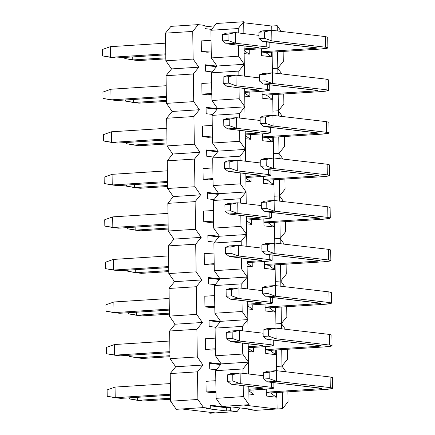 <?xml version="1.0" encoding="UTF-8"?>
<svg xmlns="http://www.w3.org/2000/svg" width="435" height="435" viewBox="0 0 435 435"><rect width="100%" height="100%" fill="white"/><g stroke="black" fill="none" stroke-linecap="round" stroke-linejoin="round"><path stroke-width="0.65" d="M206.641 408.601L226.749 410.966L226.706 407.774L210.241 405.839L226.706 407.774L226.749 410.966L206.641 408.601L210.279 408.373L203.575 407.584L181.748 408.971L215.265 412.902L237.091 411.521L230.387 410.732L226.749 410.966L230.387 410.732L230.343 407.541L226.706 407.774L230.343 407.541L210.235 405.181L210.279 408.373L206.641 408.601M230.343 407.541L230.387 410.732L237.091 411.521L240 407.916L237.091 411.521L215.265 412.902L181.748 408.971L203.575 407.584L210.279 408.373L210.235 405.181L230.343 407.541M211.644 29.395L204.972 28.612L204.928 25.42L198.229 24.632L192.743 31.423L193.129 59.078L198.822 67.186L193.341 73.977L193.727 101.627L199.415 109.734L193.934 116.526L194.32 144.181L200.008 152.283L194.527 159.074L194.913 186.729L200.606 194.836L195.119 201.628L195.505 229.278L201.198 237.385L195.717 244.176L196.103 271.832L201.791 279.933L196.31 286.73L196.696 314.38L202.384 322.487L196.903 329.279L197.289 356.934L202.982 365.036L197.495 371.827L197.887 399.482L203.575 407.584L197.887 399.482L170.602 401.211L176.295 409.313L181.748 408.971L176.295 409.313L170.602 401.211L197.887 399.482L197.495 371.827L202.982 365.036L197.289 356.934L196.903 329.279L202.384 322.487L196.696 314.38L196.31 286.73L201.791 279.933L196.103 271.832L195.717 244.176L201.198 237.385L195.505 229.278L195.119 201.628L200.606 194.836L194.913 186.729L194.527 159.074L200.008 152.283L194.32 144.181L193.934 116.526L199.415 109.734L193.727 101.627L193.341 73.977L198.822 67.186L193.129 59.078L192.743 31.423L198.229 24.632L204.928 25.42L204.972 28.612L211.644 29.395M206.978 52.211L201.389 51.553L201.242 40.917L201.389 51.553L206.978 52.211L211.236 51.939L206.978 52.211M207.571 94.759L201.987 94.107L201.835 83.466L201.987 94.107L207.571 94.759L211.829 94.493L207.571 94.759M212.236 71.944L205.57 71.161L205.478 64.777L216.934 66.125L205.478 64.777L205.57 71.161L212.236 71.944M208.164 137.313L202.579 136.655L202.433 126.019L202.579 136.655L208.164 137.313L212.421 137.041L208.164 137.313M212.829 114.492L206.163 113.709L206.076 107.331L217.527 108.674L206.076 107.331L206.163 113.709L212.829 114.492M208.762 179.862L203.172 179.204L203.025 168.568L203.172 179.204L208.762 179.862L213.019 179.59L208.762 179.862M213.422 157.046L206.755 156.263L206.668 149.879L218.12 151.222L206.668 149.879L206.755 156.263L213.422 157.046M209.355 222.41L203.77 221.758L203.618 211.116L203.77 221.758L209.355 222.41L213.612 222.144L209.355 222.41M214.02 199.594L207.354 198.811L207.261 192.428L218.718 193.776L207.261 192.428L207.354 198.811L214.02 199.594M209.947 264.964L204.363 264.306L204.216 253.67L204.363 264.306L209.947 264.964L214.205 264.692L209.947 264.964M214.613 242.143L207.946 241.365L207.854 234.982L219.311 236.325L207.854 234.982L207.946 241.365L214.613 242.143M210.54 307.512L204.956 306.854L204.809 296.219L204.956 306.854L210.54 307.512L214.798 307.24L210.54 307.512M215.205 284.697L208.539 283.914L208.452 277.53L219.903 278.873L208.452 277.53L208.539 283.914L215.205 284.697M211.138 350.061L205.548 349.408L205.402 338.767L205.548 349.408L211.138 350.061L215.396 349.794L211.138 350.061M215.798 327.245L209.132 326.462L209.045 320.078L220.496 321.427L209.045 320.078L209.132 326.462L215.798 327.245M211.731 392.615L206.146 391.957L205.994 381.321L206.146 391.957L211.731 392.615L215.988 392.343L211.731 392.615M216.396 369.799L209.73 369.016L209.637 362.632L221.094 363.975L209.637 362.632L209.73 369.016L216.396 369.799M215.265 412.902L209.811 413.25L215.265 412.902M176.403 26.018L198.229 24.632L170.944 26.361L165.463 33.158L192.743 31.423L165.463 33.158L165.849 60.808L193.129 59.078L165.849 60.808L171.542 68.915L198.822 67.186L171.542 68.915L166.056 75.706L193.341 73.977L166.056 75.706L166.442 103.361L193.727 101.627L166.442 103.361L172.135 111.463L199.415 109.734L172.135 111.463L166.654 118.255L193.934 116.526L166.654 118.255L167.04 145.91L194.32 144.181L167.04 145.91L172.728 154.012L200.008 152.283L172.728 154.012L167.247 160.809L194.527 159.074L167.247 160.809L167.633 188.458L194.913 186.729L167.633 188.458L173.32 196.566L200.606 194.836L173.32 196.566L167.839 203.357L195.119 201.628L167.839 203.357L168.225 231.012L195.505 229.278L168.225 231.012L173.918 239.114L201.198 237.385L173.918 239.114L168.432 245.905L195.717 244.176L168.432 245.905L168.818 273.561L196.103 271.832L168.818 273.561L174.511 281.662L201.791 279.933L174.511 281.662L169.03 288.459L196.31 286.73L169.03 288.459L169.416 316.109L196.696 314.38L169.416 316.109L175.104 324.216L202.384 322.487L175.104 324.216L169.623 331.008L196.903 329.279L169.623 331.008L170.009 358.663L197.289 356.934L170.009 358.663L175.696 366.765L202.982 365.036L175.696 366.765L170.215 373.556L197.495 371.827L170.215 373.556L170.602 401.211L170.215 373.556L175.696 366.765L181.156 366.417L175.696 366.765L170.009 358.663L169.623 331.008L175.104 324.216L180.563 323.868L175.104 324.216L169.416 316.109L169.03 288.459L174.511 281.662L179.965 281.32L174.511 281.662L168.818 273.561L168.432 245.905L173.918 239.114L179.372 238.766L173.918 239.114L168.225 231.012L167.839 203.357L173.32 196.566L178.78 196.218L173.32 196.566L167.633 188.458L167.247 160.809L172.728 154.012L178.187 153.669L172.728 154.012L167.04 145.91L166.654 118.255L172.135 111.463L177.589 111.115L172.135 111.463L166.442 103.361L166.056 75.706L171.542 68.915L176.996 68.567L171.542 68.915L165.849 60.808L165.463 33.158L170.944 26.361L176.403 26.018M204.939 26.078L213.503 27.084L204.939 26.078M205.489 65.435L216.451 66.724L205.489 65.435M206.081 107.989L217.043 109.272L206.081 107.989M206.679 150.537L217.636 151.826L206.679 150.537M207.272 193.091L218.229 194.374L207.272 193.091M207.865 235.639L218.827 236.923L207.865 235.639M208.457 278.188L219.419 279.477L208.457 278.188M209.056 320.742L220.012 322.025L209.056 320.742M209.648 363.29L220.605 364.579L209.648 363.29M209.795 412.26L209.811 413.25L209.795 412.26M129.548 398.928L129.532 397.824L129.548 398.928L137.552 400.347L137.509 397.318L137.552 400.347L143.137 400.999L170.574 399.265L143.137 400.999L129.548 398.928M325.01 389.472L270.45 392.93L325.01 389.472C332.704 388.885 334.461 388.27 330.274 387.623L276.649 381.326L267.552 381.903L321.177 388.199L319.426 388.814L266.274 392.185L319.426 388.814L319.415 387.993L319.426 388.814L321.971 388.411L267.552 381.903L263.757 379.005L269.211 378.657L276.649 381.326L330.274 387.623L332.639 388.265L332.204 388.569L325.01 389.472M170.563 398.253L137.552 400.347L170.563 398.253M332.639 388.265L332.492 377.623L330.121 376.982L276.497 370.691L269.124 372.278L263.664 372.621L267.405 371.267L276.497 370.691L330.121 376.982L330.143 378.33M330.121 376.982L330.274 387.623L330.121 376.982M276.497 370.691L276.649 381.326L276.497 370.691L267.405 371.267L263.664 372.621L263.757 379.005L263.664 372.621L269.124 372.278L269.211 378.657L269.124 372.278L276.497 370.691M276.649 381.326L269.211 378.657L263.757 379.005L267.552 381.903L276.649 381.326M128.95 356.374L128.934 355.275L128.95 356.374L136.96 357.798L136.916 354.77L136.96 357.798L142.544 358.451L169.982 356.711L142.544 358.451L128.95 356.374M324.418 346.918L269.858 350.382L324.418 346.918C332.112 346.336 333.862 345.722 329.681 345.069L276.051 338.778L266.959 339.354L320.584 345.646L318.833 346.265L265.676 349.637L318.833 346.265L318.817 345.439L318.833 346.265L321.373 345.863L266.959 339.354L263.164 336.456L268.618 336.108L276.051 338.778L329.681 345.069L332.046 345.711L331.606 346.021L324.418 346.918M169.965 355.705L136.96 357.798L169.965 355.705M332.046 345.711L331.9 335.075L329.529 334.433L275.904 328.137L268.531 329.725L263.072 330.073L266.813 328.713L275.904 328.137L329.529 334.433L329.551 335.782M329.529 334.433L329.681 345.069L329.529 334.433M275.904 328.137L276.051 338.778L275.904 328.137L266.813 328.713L263.072 330.073L263.164 336.456L263.072 330.073L268.531 329.725L268.618 336.108L268.531 329.725L275.904 328.137M276.051 338.778L268.618 336.108L263.164 336.456L266.959 339.354L276.051 338.778M128.358 313.825L128.341 312.721L128.358 313.825L136.362 315.244L136.324 312.216L136.362 315.244L141.951 315.902L169.389 314.162L141.951 315.902L128.358 313.825M323.825 304.369L269.26 307.828L323.825 304.369C331.513 303.788 333.27 303.168 329.083 302.521L275.458 296.224L266.367 296.8L319.991 303.097L318.235 303.712L265.084 307.083L318.235 303.712L318.224 302.89L318.235 303.712L320.78 303.309L266.367 296.8L262.566 293.902L268.025 293.56L275.458 296.224L329.083 302.521L331.454 303.162L331.013 303.472L323.825 304.369M169.373 313.151L136.362 315.244L169.373 313.151M331.454 303.162L331.301 292.527L328.936 291.885L275.311 285.588L267.933 287.176L262.479 287.524L266.215 286.165L275.311 285.588L328.936 291.885L328.952 293.233M328.936 291.885L329.083 302.521L328.936 291.885M275.311 285.588L275.458 296.224L275.311 285.588L266.215 286.165L262.479 287.524L262.566 293.902L262.479 287.524L267.933 287.176L268.025 293.56L267.933 287.176L275.311 285.588M275.458 296.224L268.025 293.56L262.566 293.902L266.367 296.8L275.458 296.224M127.765 271.277L127.749 270.173L127.765 271.277L135.769 272.696L135.725 269.667L135.769 272.696L141.353 273.349L168.791 271.609L141.353 273.349L127.765 271.277M323.227 261.821L268.667 265.279L323.227 261.821C330.921 261.234 332.677 260.619 328.49 259.972L274.866 253.676L265.769 254.252L319.399 260.549L317.642 261.163L264.491 264.534L317.642 261.163L317.632 260.342L317.642 261.163L320.187 260.761L265.769 254.252L261.973 251.354L267.433 251.006L274.866 253.676L328.49 259.972L330.856 260.614L330.421 260.918L323.227 261.821M168.78 270.603L135.769 272.696L168.78 270.603M330.856 260.614L330.709 249.973L328.343 249.331L274.713 243.04L267.34 244.628L261.886 244.97L265.622 243.616L274.713 243.04L328.343 249.331L328.36 250.68M328.343 249.331L328.49 259.972L328.343 249.331M274.713 243.04L274.866 253.676L274.713 243.04L265.622 243.616L261.886 244.97L261.973 251.354L261.886 244.97L267.34 244.628L267.433 251.006L267.34 244.628L274.713 243.04M274.866 253.676L267.433 251.006L261.973 251.354L265.769 254.252L274.866 253.676M127.167 228.723L127.156 227.625L127.167 228.723L135.176 230.142L135.133 227.119L135.176 230.142L140.761 230.8L168.198 229.06L140.761 230.8L127.167 228.723M322.634 219.267L268.074 222.731L322.634 219.267C330.328 218.685 332.084 218.071 327.898 217.418L274.273 211.127L265.176 211.704L318.801 217.995L317.05 218.615L263.893 221.986L317.05 218.615L317.039 217.788L317.05 218.615L319.594 218.212L265.176 211.704L261.381 208.805L266.834 208.457L274.273 211.127L327.898 217.418L330.263 218.06L329.828 218.37L322.634 219.267M168.187 228.054L135.176 230.142L168.187 228.054M330.263 218.06L330.116 207.424L327.745 206.783L274.121 200.486L266.747 202.074L261.288 202.422L265.029 201.062L274.121 200.486L327.745 206.783L327.767 208.131M327.745 206.783L327.898 217.418L327.745 206.783M274.121 200.486L274.273 211.127L274.121 200.486L265.029 201.062L261.288 202.422L261.381 208.805L261.288 202.422L266.747 202.074L266.834 208.457L266.747 202.074L274.121 200.486M274.273 211.127L266.834 208.457L261.381 208.805L265.176 211.704L274.273 211.127M126.574 186.175L126.558 185.071L126.574 186.175L134.584 187.594L134.54 184.565L134.584 187.594L140.168 188.252L167.605 186.512L140.168 188.252L126.574 186.175M322.041 176.719L267.476 180.177L322.041 176.719C329.735 176.137 331.486 175.517 327.299 174.87L273.675 168.573L264.583 169.15L318.208 175.446L316.457 176.061L263.3 179.432L316.457 176.061L316.441 175.24L316.457 176.061L318.996 175.658L264.583 169.15L260.788 166.252L266.242 165.909L273.675 168.573L327.299 174.87L329.67 175.512L329.23 175.822L322.041 176.719M167.589 185.5L134.584 187.594L167.589 185.5M329.67 175.512L329.523 164.876L327.153 164.234L273.528 157.938L266.155 159.525L260.695 159.868L264.436 158.514L273.528 157.938L327.153 164.234L327.174 165.583M327.153 164.234L327.299 174.87L327.153 164.234M273.528 157.938L273.675 168.573L273.528 157.938L264.436 158.514L260.695 159.868L260.788 166.252L260.695 159.868L266.155 159.525L266.242 165.909L266.155 159.525L273.528 157.938M273.675 168.573L266.242 165.909L260.788 166.252L264.583 169.15L273.675 168.573M125.981 143.626L125.965 142.522L125.981 143.626L133.985 145.045L133.947 142.017L133.985 145.045L139.575 145.698L167.013 143.958L139.575 145.698L125.981 143.626M321.449 134.17L266.883 137.629L321.449 134.17C329.137 133.583 330.894 132.969 326.707 132.322L273.082 126.025L263.991 126.601L317.615 132.898L315.859 133.512L262.707 136.884L315.859 133.512L315.848 132.691L315.859 133.512L318.404 133.11L263.991 126.601L260.19 123.703L265.649 123.355L273.082 126.025L326.707 132.322L329.077 132.963L328.637 133.268L321.449 134.17M166.996 142.952L133.985 145.045L166.996 142.952M329.077 132.963L328.925 122.322L326.56 121.68L272.935 115.389L265.557 116.971L260.103 117.319L263.838 115.966L272.935 115.389L326.56 121.68L326.576 123.029M326.56 121.68L326.707 132.322L326.56 121.68M272.935 115.389L273.082 126.025L272.935 115.389L263.838 115.966L260.103 117.319L260.19 123.703L260.103 117.319L265.557 116.971L265.649 123.355L265.557 116.971L272.935 115.389M273.082 126.025L265.649 123.355L260.19 123.703L263.991 126.601L273.082 126.025M125.389 101.072L125.372 99.974L125.389 101.072L133.393 102.491L133.349 99.468L133.393 102.491L138.977 103.149L166.415 101.409L138.977 103.149L125.389 101.072M320.851 91.616L266.291 95.08L320.851 91.616C328.545 91.035 330.301 90.42 326.114 89.768L272.489 83.477L263.392 84.053L317.023 90.344L315.266 90.964L262.115 94.33L315.266 90.964L315.255 90.137L315.266 90.964L317.811 90.562L263.392 84.053L259.597 81.155L265.051 80.807L272.489 83.477L326.114 89.768L328.479 90.409L328.044 90.719L320.851 91.616M166.404 100.403L133.393 102.491L166.404 100.403M328.479 90.409L328.333 79.774L325.967 79.132L272.337 72.835L264.964 74.423L259.51 74.771L263.246 73.412L272.337 72.835L325.967 79.132L325.984 80.48M325.967 79.132L326.114 89.768L325.967 79.132M272.337 72.835L272.489 83.477L272.337 72.835L263.246 73.412L259.51 74.771L259.597 81.155L259.51 74.771L264.964 74.423L265.051 80.807L264.964 74.423L272.337 72.835M272.489 83.477L265.051 80.807L259.597 81.155L263.392 84.053L272.489 83.477M124.791 58.524L124.78 57.42L124.791 58.524L132.8 59.943L132.757 56.914L132.8 59.943L138.384 60.601L165.822 58.861L138.384 60.601L124.791 58.524M320.258 49.068L265.698 52.526L320.258 49.068C327.952 48.486 329.703 47.866 325.521 47.219L271.891 40.923L262.8 41.499L316.424 47.796L314.674 48.41L261.517 51.781L314.674 48.41L314.663 47.589L314.674 48.41L317.213 48.008L262.8 41.499L259.004 38.601L264.458 38.258L271.891 40.923L325.521 47.219L327.887 47.861L327.452 48.165L320.258 49.068M165.811 57.85L132.8 59.943L165.811 57.85M327.887 47.861L327.74 37.225L325.369 36.584L271.744 30.287L264.371 31.875L258.912 32.217L262.653 30.863L271.744 30.287L325.369 36.584L325.391 37.932M325.369 36.584L325.521 47.219L325.369 36.584M271.744 30.287L271.891 40.923L271.744 30.287L262.653 30.863L258.912 32.217L259.004 38.601L258.912 32.217L264.371 31.875L264.458 38.258L264.371 31.875L271.744 30.287M271.891 40.923L264.458 38.258L259.004 38.601L262.8 41.499L271.891 40.923M107.2 396.301L107.113 389.923L107.2 396.301L115.21 397.721L115.057 387.085L107.113 389.923L115.057 387.085L115.21 397.721L120.794 398.378L170.52 395.225L120.794 398.378L107.2 396.301M266.291 389.151L248.842 390.26L266.291 389.151C273.985 388.569 275.741 387.955 271.554 387.308L240.272 383.632L231.181 384.208L262.463 387.884L260.706 388.498L248.825 389.249L260.706 388.498L260.695 387.672L260.706 388.498L263.251 388.096L231.181 384.208L227.38 381.31L232.839 380.968L240.272 383.632L271.554 387.308L273.919 387.944L273.484 388.254L266.291 389.151M215.972 391.331L206.146 391.957L215.972 391.331M170.504 394.219L115.21 397.721L170.504 394.219M215.825 380.696L205.994 381.321L215.825 380.696M170.357 383.578L115.057 387.085L170.357 383.578M231.028 373.573L240.125 372.996L263.713 375.764L240.125 372.996L240.272 383.632L240.125 372.996L232.747 374.584L232.839 380.968L232.747 374.584L227.293 374.926L227.38 381.31L227.293 374.926L231.028 373.573L227.293 374.926L232.747 374.584L240.125 372.996L231.028 373.573M271.483 382.365L271.554 387.308L271.483 382.365M240.272 383.632L232.839 380.968L227.38 381.31L231.181 384.208L240.272 383.632M106.608 353.753L106.521 347.369L106.608 353.753L114.612 355.172L114.465 344.536L106.521 347.369L114.465 344.536L114.612 355.172L120.201 355.83L169.927 352.676L120.201 355.83L106.608 353.753M265.698 346.603L248.249 347.712L265.698 346.603C273.392 346.021 275.143 345.401 270.962 344.754L239.68 341.083L230.583 341.66L261.865 345.33L260.114 345.95L248.233 346.7L260.114 345.95L260.103 345.124L260.114 345.95L262.653 345.548L230.583 341.66L226.787 338.762L232.241 338.414L239.68 341.083L270.962 344.754L273.327 345.395L272.892 345.705L265.698 346.603M215.379 348.783L205.548 349.408L215.379 348.783M169.911 351.665L114.612 355.172L169.911 351.665M215.233 338.147L205.402 338.767L215.233 338.147M169.764 341.029L114.465 344.536L169.764 341.029M230.436 331.024L239.527 330.448L263.115 333.215L239.527 330.448L239.68 341.083L239.527 330.448L232.154 332.03L232.241 338.414L232.154 332.03L226.7 332.378L226.787 338.762L226.7 332.378L230.436 331.024L226.7 332.378L232.154 332.03L239.527 330.448L230.436 331.024M270.891 339.817L270.962 344.754L270.891 339.817M239.68 341.083L232.241 338.414L226.787 338.762L230.583 341.66L239.68 341.083M106.015 311.204L105.922 304.821L106.015 311.204L114.019 312.624L113.872 301.982L105.922 304.821L113.872 301.982L114.019 312.624L119.603 313.276L169.329 310.128L119.603 313.276L106.015 311.204M265.105 304.054L247.651 305.158L265.105 304.054C272.799 303.467 274.55 302.852 270.363 302.205L239.081 298.53L229.99 299.111L261.272 302.782L259.516 303.396L247.64 304.152L259.516 303.396L259.505 302.575L259.516 303.396L262.06 302.994L229.99 299.111L226.195 296.208L231.648 295.865L239.081 298.53L270.363 302.205L272.734 302.847L272.294 303.151L265.105 304.054M214.787 306.235L204.956 306.854L214.787 306.235M169.318 309.116L114.019 312.624L169.318 309.116M214.634 295.593L204.809 296.219L214.634 295.593M169.166 298.481L113.872 301.982L169.166 298.481M229.843 288.47L238.935 287.894L262.522 290.662L238.935 287.894L239.081 298.53L238.935 287.894L231.561 289.482L231.648 295.865L231.561 289.482L226.102 289.83L226.195 296.208L226.102 289.83L229.843 288.47L226.102 289.83L231.561 289.482L238.935 287.894L229.843 288.47M270.298 297.263L270.363 302.205L270.298 297.263M239.081 298.53L231.648 295.865L226.195 296.208L229.99 299.111L239.081 298.53M105.417 268.651L105.33 262.272L105.417 268.651L113.426 270.07L113.279 259.434L105.33 262.272L113.279 259.434L113.426 270.07L119.011 270.728L168.736 267.574L119.011 270.728L105.417 268.651M264.513 261.5L247.058 262.609L264.513 261.5C272.201 260.918 273.958 260.304 269.771 259.651L238.489 255.981L229.397 256.558L260.679 260.233L258.923 260.848L247.042 261.598L258.923 260.848L258.912 260.021L258.923 260.848L261.468 260.445L229.397 256.558L225.596 253.659L231.056 253.311L238.489 255.981L269.771 259.651L272.141 260.293L271.701 260.603L264.513 261.5M214.194 263.681L204.363 264.306L214.194 263.681M168.726 266.568L113.426 270.07L168.726 266.568M214.042 253.045L204.216 253.67L214.042 253.045M168.573 255.927L113.279 259.434L168.573 255.927M229.245 245.922L238.342 245.345L261.93 248.113L238.342 245.345L238.489 255.981L238.342 245.345L230.969 246.933L231.056 253.311L230.969 246.933L225.509 247.276L225.596 253.659L225.509 247.276L229.245 245.922L225.509 247.276L230.969 246.933L238.342 245.345L229.245 245.922M269.7 254.714L269.771 259.651L269.7 254.714M238.489 255.981L231.056 253.311L225.596 253.659L229.397 256.558L238.489 255.981M104.824 226.102L104.737 219.718L104.824 226.102L112.834 227.521L112.681 216.886L104.737 219.718L112.681 216.886L112.834 227.521L118.418 228.179L168.144 225.025L118.418 228.179L104.824 226.102M263.914 218.952L246.466 220.061L263.914 218.952C271.609 218.37 273.365 217.75 269.178 217.103L237.896 213.433L228.805 214.009L260.081 217.679L258.33 218.294L246.449 219.05L258.33 218.294L258.319 217.473L258.33 218.294L260.875 217.892L228.805 214.009L225.004 211.111L230.463 210.763L237.896 213.433L269.178 217.103L271.543 217.745L271.108 218.055L263.914 218.952M213.596 221.132L203.77 221.758L213.596 221.132M168.127 224.014L112.834 227.521L168.127 224.014M213.449 210.496L203.618 211.116L213.449 210.496M167.981 213.378L112.681 216.886L167.981 213.378M228.652 203.368L237.749 202.792L261.332 205.565L237.749 202.792L237.896 213.433L237.749 202.792L230.371 204.379L230.463 210.763L230.371 204.379L224.917 204.727L225.004 211.111L224.917 204.727L228.652 203.368L224.917 204.727L230.371 204.379L237.749 202.792L228.652 203.368M269.107 212.166L269.178 217.103L269.107 212.166M237.896 213.433L230.463 210.763L225.004 211.111L228.805 214.009L237.896 213.433M104.231 183.554L104.144 177.17L104.231 183.554L112.235 184.973L112.089 174.332L104.144 177.17L112.089 174.332L112.235 184.973L117.825 185.625L167.551 182.472L117.825 185.625L104.231 183.554M263.322 176.403L245.873 177.507L263.322 176.403C271.016 175.816 272.767 175.202 268.585 174.555L237.303 170.879L228.206 171.455L259.488 175.131L257.737 175.745L245.857 176.501L257.737 175.745L257.727 174.924L257.737 175.745L260.277 175.343L228.206 171.455L224.411 168.557L229.865 168.214L237.303 170.879L268.585 174.555L270.951 175.196L270.51 175.501L263.322 176.403M213.003 178.584L203.172 179.204L213.003 178.584M167.535 181.466L112.235 184.973L167.535 181.466M212.856 167.943L203.025 168.568L212.856 167.943M167.388 170.83L112.089 174.332L167.388 170.83M228.06 160.819L237.151 160.243L260.739 163.011L237.151 160.243L237.303 170.879L237.151 160.243L229.778 161.831L229.865 168.214L229.778 161.831L224.324 162.179L224.411 168.557L224.324 162.179L228.06 160.819L224.324 162.179L229.778 161.831L237.151 160.243L228.06 160.819M268.515 169.612L268.585 174.555L268.515 169.612M237.303 170.879L229.865 168.214L224.411 168.557L228.206 171.455L237.303 170.879M103.639 141L103.546 134.616L103.639 141L111.643 142.419L111.496 131.783L103.546 134.616L111.496 131.783L111.643 142.419L117.227 143.077L166.953 139.923L117.227 143.077L103.639 141M262.729 133.849L245.275 134.959L262.729 133.849C270.423 133.268 272.174 132.653 267.987 132.001L236.705 128.33L227.614 128.907L258.896 132.577L257.139 133.197L245.264 133.947L257.139 133.197L257.128 132.37L257.139 133.197L259.684 132.795L227.614 128.907L223.818 126.009L229.272 125.661L236.705 128.33L267.987 132.001L270.358 132.642L269.917 132.952L262.729 133.849M212.41 136.03L202.579 136.655L212.41 136.03M166.942 138.917L111.643 142.419L166.942 138.917M212.258 125.394L202.433 126.019L212.258 125.394M166.79 128.276L111.496 131.783L166.79 128.276M227.467 118.271L236.558 117.695L260.146 120.462L236.558 117.695L236.705 128.33L236.558 117.695L229.185 119.282L229.272 125.661L229.185 119.282L223.726 119.625L223.818 126.009L223.726 119.625L227.467 118.271L223.726 119.625L229.185 119.282L236.558 117.695L227.467 118.271M267.922 127.063L267.987 132.001L267.922 127.063M236.705 128.33L229.272 125.661L223.818 126.009L227.614 128.907L236.705 128.33M103.041 98.451L102.954 92.068L103.041 98.451L111.05 99.871L110.898 89.235L102.954 92.068L110.898 89.235L111.05 99.871L116.634 100.528L166.36 97.375L116.634 100.528L103.041 98.451M262.131 91.301L244.682 92.41L262.131 91.301C269.825 90.719 271.581 90.099 267.394 89.452L236.113 85.782L227.021 86.358L258.303 90.029L256.547 90.643L244.666 91.399L256.547 90.643L256.536 89.822L256.547 90.643L259.091 90.241L227.021 86.358L223.22 83.46L228.679 83.112L236.113 85.782L267.394 89.452L269.765 90.094L269.325 90.404L262.131 91.301M211.812 93.481L201.987 94.107L211.812 93.481M166.344 96.363L111.05 99.871L166.344 96.363M211.666 82.846L201.835 83.466L211.666 82.846M166.197 85.728L110.898 89.235L166.197 85.728M226.869 75.717L235.966 75.141L259.554 77.914L235.966 75.141L236.113 85.782L235.966 75.141L228.587 76.729L228.679 83.112L228.587 76.729L223.133 77.077L223.22 83.46L223.133 77.077L226.869 75.717L223.133 77.077L228.587 76.729L235.966 75.141L226.869 75.717M267.324 84.515L267.394 89.452L267.324 84.515M236.113 85.782L228.679 83.112L223.22 83.46L227.021 86.358L236.113 85.782M102.448 55.903L102.361 49.519L102.448 55.903L110.452 57.322L110.305 46.681L102.361 49.519L110.305 46.681L110.452 57.322L116.042 57.975L165.768 54.821L116.042 57.975L102.448 55.903M261.538 48.753L244.089 49.856L261.538 48.753C269.232 48.165 270.989 47.551 266.802 46.904L235.52 43.228L226.423 43.804L257.705 47.48L255.954 48.095L244.073 48.85L255.954 48.095L255.943 47.274L255.954 48.095L258.499 47.692L226.423 43.804L222.628 40.906L228.087 40.564L235.52 43.228L266.802 46.904L269.167 47.545L268.732 47.85L261.538 48.753M211.22 50.933L201.389 51.553L211.22 50.933M165.751 53.815L110.452 57.322L165.751 53.815M211.073 40.292L201.242 40.917L211.073 40.292M165.605 43.179L110.305 46.681L165.605 43.179M226.276 33.169L235.373 32.592L258.955 35.36L235.373 32.592L235.52 43.228L235.373 32.592L227.994 34.18L228.087 40.564L227.994 34.18L222.541 34.528L222.628 40.906L222.541 34.528L226.276 33.169L222.541 34.528L227.994 34.18L235.373 32.592L226.276 33.169M266.731 41.961L266.802 46.904L266.731 41.961M235.52 43.228L228.087 40.564L222.628 40.906L226.423 43.804L235.52 43.228M252.213 409.351L232.1 406.991L252.213 409.351L248.575 409.58L255.28 410.368L277.1 408.982L243.584 405.05L221.763 406.431L228.467 407.22L232.1 406.991L228.467 407.22L221.763 406.431L216.07 398.329L215.684 370.674L221.165 363.883L215.477 355.776L215.091 328.126L220.572 321.334L214.885 313.227L214.498 285.572L219.979 278.781L214.286 270.679L213.9 243.024L219.387 236.232L213.694 228.125L213.308 200.475L218.789 193.678L213.101 185.576L212.715 157.921L218.196 151.13L212.508 143.028L212.122 115.373L217.603 108.581L211.91 100.474L211.524 72.824L217.011 66.028L211.318 57.926L210.931 30.271L216.412 23.479L210.931 30.271L211.318 57.926L217.011 66.028L211.524 72.824L211.91 100.474L217.603 108.581L212.122 115.373L212.508 143.028L218.196 151.13L212.715 157.921L213.101 185.576L218.789 193.678L213.308 200.475L213.694 228.125L219.387 236.232L213.9 243.024L214.286 270.679L219.979 278.781L214.498 285.572L214.885 313.227L220.572 321.334L215.091 328.126L215.477 355.776L221.165 363.883L215.684 370.674L216.07 398.329L221.763 406.431L243.584 405.05L277.1 408.982L255.28 410.368L248.575 409.58L252.213 409.351M248.564 408.922L248.575 409.58L248.564 408.922M288.041 401.842L282.56 408.639L277.1 408.982L276.872 392.522L277.1 408.982L282.56 408.639L288.041 401.842L287.899 391.821L288.041 401.842M275.915 323.885L275.687 307.42L275.915 323.885L281.369 323.537L275.915 323.885L281.369 323.537L285.382 329.251L281.369 323.537L281.14 307.077L281.369 323.537L275.915 323.885L275.975 328.148L275.915 323.885M275.382 285.599L275.089 264.871L275.322 281.331L280.776 280.988L275.322 281.331L275.382 285.599M274.784 243.045L274.496 222.323L274.724 238.782L280.183 238.434L274.724 238.782L274.784 243.045M274.191 200.497L273.903 179.769L274.132 196.234L279.585 195.886L274.132 196.234L274.191 200.497M273.599 157.943L273.31 137.221L273.539 153.68L278.993 153.337L273.539 153.68L273.599 157.943M273.001 115.395L272.712 94.672L272.946 111.132L278.4 110.784L272.946 111.132L273.001 115.395M272.408 72.846L272.12 52.118L272.348 68.583L277.807 68.235L272.348 68.583L272.408 72.846M271.815 30.292L271.755 26.029L243.709 22.74L271.755 26.029L277.209 25.687L281.222 31.402L277.209 25.687L271.755 26.029L271.815 30.292M276.568 370.696L276.279 349.974L276.508 366.433L281.967 366.085L276.508 366.433L276.568 370.696M249.282 54.19L244.138 53.587L249.282 54.19L244.095 50.444L249.282 54.19L249.217 49.53L249.282 54.19M271.56 52.156L271.625 56.816L261.571 55.631L261.478 48.753L261.571 55.631L271.625 56.816L271.56 52.156M249.875 96.739L244.736 96.135L249.875 96.739L244.687 92.992L249.875 96.739L249.81 92.084L249.875 96.739M272.158 94.705L272.223 99.365L262.169 98.185L262.071 91.306L262.169 98.185L272.223 99.365L272.158 94.705M250.473 139.292L245.329 138.689L250.473 139.292L245.286 135.541L250.473 139.292L250.408 134.632L250.473 139.292M272.75 137.253L272.816 141.913L262.762 140.733L262.664 133.855L262.762 140.733L272.816 141.913L272.75 137.253M251.066 181.841L245.922 181.237L251.066 181.841L245.878 178.094L251.066 181.841L251 177.181L251.066 181.841M273.343 179.807L273.408 184.467L263.354 183.282L263.257 176.403L263.354 183.282L273.408 184.467L273.343 179.807M251.658 224.395L246.514 223.786L251.658 224.395L246.471 220.643L251.658 224.395L251.593 219.735L251.658 224.395M273.941 222.356L274.006 227.016L263.947 225.836L263.855 218.957L263.947 225.836L274.006 227.016L273.941 222.356M252.256 266.943L247.113 266.34L252.256 266.943L247.069 263.191L252.256 266.943L252.191 262.283L252.256 266.943M274.534 264.91L274.599 269.564L264.545 268.384L264.447 261.506L264.545 268.384L274.599 269.564L274.534 264.91M252.849 309.492L247.705 308.888L252.849 309.492L247.662 305.745L252.849 309.492L252.784 304.832L252.849 309.492M275.127 307.458L275.192 312.118L265.138 310.938L265.04 304.06L265.138 310.938L275.192 312.118L275.127 307.458M253.442 352.046L248.298 351.442L253.442 352.046L248.254 348.294L253.442 352.046L253.377 347.386L253.442 352.046M275.719 350.006L275.785 354.666L265.731 353.486L265.638 346.608L265.731 353.486L275.785 354.666L275.719 350.006M254.035 394.594L248.891 393.99L254.035 394.594L248.847 390.842L254.035 394.594L253.969 389.934L254.035 394.594M276.317 392.56L276.383 397.215L266.323 396.035L266.231 389.156L266.323 396.035L276.383 397.215L276.317 392.56M249.043 404.702L243.35 396.6L216.07 398.329L243.35 396.6L243.198 385.622L243.35 396.6L249.043 404.702L243.584 405.05L249.043 404.702L248.787 386.275L249.043 404.702M243.029 373.339L242.964 368.945L215.684 370.674L242.964 368.945L248.45 362.154L221.165 363.883L248.45 362.154L242.757 354.046L215.477 355.776L242.757 354.046L242.605 343.068L242.757 354.046L248.45 362.154L242.991 362.496L248.45 362.154L248.613 373.991L248.45 362.154L242.964 368.945L243.029 373.339M242.431 330.785L242.371 326.397L215.091 328.126L242.371 326.397L247.852 319.6L220.572 321.334L247.852 319.6L242.164 311.498L214.885 313.227L242.164 311.498L242.012 300.52L242.164 311.498L247.852 319.6L242.398 319.948L247.852 319.6L248.021 331.443L247.852 319.6L242.371 326.397L242.431 330.785M241.838 288.236L241.778 283.843L214.498 285.572L241.778 283.843L247.259 277.051L219.979 278.781L247.259 277.051L241.572 268.95L214.286 270.679L241.572 268.95L241.414 257.971L241.572 268.95L247.259 277.051L241.806 277.399L247.259 277.051L247.428 288.889L247.259 277.051L241.778 283.843L241.838 288.236M241.246 245.688L241.186 241.294L213.9 243.024L241.186 241.294L246.667 234.503L219.387 236.232L246.667 234.503L240.974 226.396L213.694 228.125L240.974 226.396L240.821 215.417L240.974 226.396L246.667 234.503L241.207 234.846L246.667 234.503L246.83 246.34L246.667 234.503L241.186 241.294L241.246 245.688M240.653 203.134L240.588 198.746L213.308 200.475L240.588 198.746L246.074 191.949L218.789 193.678L246.074 191.949L240.381 183.847L213.101 185.576L240.381 183.847L240.229 172.869L240.381 183.847L246.074 191.949L240.615 192.297L246.074 191.949L246.237 203.792L246.074 191.949L240.588 198.746L240.653 203.134M240.055 160.586L239.995 156.192L212.715 157.921L239.995 156.192L245.476 149.401L218.196 151.13L245.476 149.401L239.788 141.299L212.508 143.028L239.788 141.299L239.636 130.321L239.788 141.299L245.476 149.401L240.022 149.749L245.476 149.401L245.644 161.238L245.476 149.401L239.995 156.192L240.055 160.586M239.462 118.032L239.402 113.644L212.122 115.373L239.402 113.644L244.883 106.852L217.603 108.581L244.883 106.852L239.196 98.745L211.91 100.474L239.196 98.745L239.038 87.767L239.196 98.745L244.883 106.852L239.429 107.195L244.883 106.852L245.046 118.69L244.883 106.852L239.402 113.644L239.462 118.032M238.869 75.483L238.81 71.095L211.524 72.824L238.81 71.095L244.291 64.298L217.011 66.028L244.291 64.298L238.597 56.197L211.318 57.926L238.597 56.197L238.445 45.218L238.597 56.197L244.291 64.298L238.831 64.646L244.291 64.298L244.454 76.141L244.291 64.298L238.81 71.095L238.869 75.483M238.277 32.935L238.211 28.541L210.931 30.271L238.211 28.541L243.698 21.75L216.412 23.479L243.698 21.75L243.861 33.587L243.698 21.75L238.211 28.541L238.277 32.935M283.147 51.422L283.288 61.444L277.807 68.235L281.82 73.95L277.807 68.235L272.348 68.583L277.807 68.235L277.573 51.776L277.807 68.235L283.288 61.444L283.147 51.422M283.74 93.971L283.881 103.992L278.4 110.784L282.413 116.498L278.4 110.784L272.946 111.132L278.4 110.784L278.172 94.324L278.4 110.784L283.881 103.992L283.74 93.971M284.338 136.519L284.474 146.541L278.993 153.337L283.006 159.052L278.993 153.337L273.539 153.68L278.993 153.337L278.764 136.873L278.993 153.337L284.474 146.541L284.338 136.519M284.93 179.073L285.072 189.094L279.585 195.886L283.598 201.601L279.585 195.886L274.132 196.234L279.585 195.886L279.357 179.427L279.585 195.886L285.072 189.094L284.93 179.073M285.523 221.622L285.664 231.643L280.183 238.434L284.196 244.149L280.183 238.434L274.724 238.782L280.183 238.434L279.95 221.975L280.183 238.434L285.664 231.643L285.523 221.622M286.116 264.17L286.257 274.191L280.776 280.988L284.789 286.703L280.776 280.988L275.322 281.331L280.776 280.988L280.548 264.524L280.776 280.988L286.257 274.191L286.116 264.17M286.714 306.724L286.85 316.745L281.369 323.537L286.85 316.745L286.714 306.724M287.307 349.272L287.448 359.294L281.967 366.085L285.974 371.8L281.967 366.085L282.038 371.338L281.967 366.085L276.508 366.433L281.967 366.085L281.733 349.626L281.967 366.085L287.448 359.294L287.307 349.272M261.522 52.037L265.698 52.526L271.625 56.816L265.698 52.526L261.522 52.037M262.115 94.585L266.291 95.08L272.223 99.365L266.291 95.08L262.115 94.585M262.713 137.139L266.883 137.629L272.816 141.913L266.883 137.629L262.713 137.139M263.305 179.688L267.476 180.177L273.408 184.467L267.476 180.177L263.305 179.688M263.898 222.236L268.074 222.731L274.006 227.016L268.074 222.731L263.898 222.236M264.491 264.79L268.667 265.279L274.599 269.564L268.667 265.279L264.491 264.79M265.089 307.338L269.26 307.828L275.192 312.118L269.26 307.828L265.089 307.338M265.682 349.887L269.858 350.382L275.785 354.666L269.858 350.382L265.682 349.887M266.274 392.441L270.45 392.93L276.383 397.215L270.45 392.93L266.274 392.441M282.331 392.174L282.56 408.639L282.331 392.174M280.852 286.241L280.776 280.988L280.852 286.241M280.254 243.687L280.183 238.434L280.254 243.687M279.661 201.139L279.585 195.886L279.661 201.139M279.069 158.59L278.993 153.337L279.069 158.59M278.471 116.036L278.4 110.784L278.471 116.036M277.878 73.488L277.807 68.235L277.878 73.488M277.285 30.939L277.209 25.687L277.285 30.939M244.03 45.876L244.291 64.298L244.03 45.876M244.628 88.425L244.883 106.852L244.628 88.425M245.22 130.973L245.476 149.401L245.22 130.973M245.813 173.527L246.074 191.949L245.813 173.527M246.411 216.075L246.667 234.503L246.411 216.075M247.004 258.624L247.259 277.051L247.004 258.624M247.597 301.178L247.852 319.6L247.597 301.178M248.189 343.726L248.45 362.154L248.189 343.726M281.445 328.789L281.369 323.537L281.445 328.789M273.919 387.944L273.849 382.642M273.327 345.395L273.256 340.094M272.734 302.847L272.658 297.54M272.141 260.293L272.065 254.992M271.543 217.745L271.473 212.443M270.951 175.196L270.875 169.889M270.358 132.642L270.282 127.341M269.765 90.094L269.689 84.792M269.167 47.545L269.096 42.239"/></g></svg>
